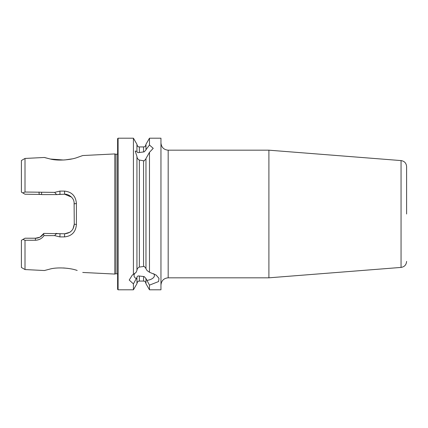 <?xml version="1.0" encoding="UTF-8"?>
<svg xmlns="http://www.w3.org/2000/svg" width="428" height="428" viewBox="0 0 428 428"><rect width="100%" height="100%" fill="white"/><g stroke="black" fill="none" stroke-linecap="round" stroke-linejoin="round"><path stroke-width="0.64" d="M77.072 157.558L82.732 155.546L77.195 157.52C70.336 160.109 57.234 160.965 50.097 158.965C42.607 157.049 42.57 157.044 49.996 158.943L44.4 157.472L25.011 158.446L25.011 192.033L54.618 192.386L59.909 191.097L64.521 191.102C71.792 191.872 75.756 195.997 76.414 203.466L76.414 224.534C75.767 231.997 71.802 236.117 64.521 236.898L59.909 236.903L54.623 235.619L44.004 235.625C41.907 238.573 39.018 240.113 35.347 240.252L25.011 240.263L22.941 239.423L21.4 240.311L21.4 267.473L25.011 269.554L25.011 240.263M25.011 269.554L44.4 270.528L50.092 269.035C57.229 267.056 70.304 267.875 77.19 270.48L77.147 270.464M67.924 268.383L63.494 267.955M268.902 150.18L401.052 160.58L401.052 267.42L268.902 277.82L268.902 150.18L168.183 150.18L168.183 277.82C163.796 278.248 161.388 280.656 160.96 285.043M406.6 214L406.6 166.583L406.6 214M145.969 278.767L145.969 283.71L149.479 289.799L149.479 285.134L145.969 278.564L144.22 276.59L139.346 276.044C137.944 275.755 137.142 276.215 136.933 277.424L133.424 283.898L129.224 280.04L132.338 275.038L133.424 274.348L133.424 138.201L118.091 138.201L117.609 138.683L117.609 289.317L118.091 289.799L118.091 138.201M135.617 272.727A10.202 5.104 180 0 0 134.018 275.471A10.202 5.104 180 0 0 136.051 278.532M133.424 274.348L136.051 272.417L136.933 270.48L136.933 156.445L135.221 151.052L136.933 151.362C137.158 152.518 137.96 152.898 139.346 152.502L144.22 151.86L145.969 149.902L145.969 144.29L149.479 138.201L149.479 145.006L153.224 148.356L149.479 152.315L145.969 158.526L145.969 268.714L147.088 270.576L149.479 272.245L149.479 152.315M136.933 270.277C137.142 268.752 137.944 267.687 139.346 267.083L144.22 266.387L145.969 268.511M145.969 158.734L144.22 160.858L139.346 160.067C137.96 159.403 137.158 158.264 136.933 156.648M149.479 289.799L160.96 289.799L160.96 138.201L149.479 138.201M50.477 159.045L63.735 160.029M64.671 159.97L71.867 158.916M117.609 154.096L115.999 154.305L115.999 273.695L114.816 274.064L114.816 153.936L82.732 155.546M133.424 283.898L133.424 289.799L136.933 283.71L136.933 277.628M41.211 194.446L25.011 194.221L21.4 192.135L21.4 160.527L25.011 158.446M22.812 192.953L25.011 192.033M149.479 272.245L156.102 275.038L158.981 278.339L158.595 281.544L149.479 285.134M145.969 149.698L149.479 145.006M136.933 151.159L136.933 144.29L133.424 138.201M22.941 239.423L25.011 238.225L35.46 238.225L39.622 237.278M40.178 236.989L43.795 233.415L64.628 233.779L69.743 232.308M55.891 233.415L60.016 233.779L59.909 236.903M69.93 232.185L70.561 231.735M73.065 228.798L74.263 224.144L74.098 202.086M71.503 197.105L64.628 194.221L55.891 194.585M59.909 191.097L60.016 194.221L57.406 194.585L41.751 194.585L39.135 194.221L39.023 192.044M76.414 203.466L74.263 203.856C73.91 200.967 73.991 199.951 71.471 197.073C69.079 195.018 66.8 194.066 64.628 194.221L64.521 191.102M64.521 236.898L64.628 233.779C70.459 233.217 73.669 230.002 74.263 224.144L76.414 224.534M35.347 240.252L35.46 238.225C38.771 238.246 41.484 236.759 43.586 233.763L43.795 233.415M54.618 192.386L56.619 194.585M56.619 233.415L54.623 235.619M43.586 233.763L44.004 235.625M41.634 192.375L41.57 194.537M147.088 280.372A10.202 5.104 180 0 0 154.428 275.471A10.202 5.104 180 0 0 153.791 273.701M143.557 266.318L143.557 160.928M139.346 267.083L139.346 160.067M145.969 283.48C144.83 280.196 144.279 281.533 143.557 281.068L143.557 276.504M143.557 281.068L139.346 281.068L139.346 276.044M143.557 151.951L143.557 146.932C144.273 146.467 144.819 147.815 145.969 144.52M139.346 152.502L139.346 146.932C138.613 146.467 138.062 147.794 136.933 144.52M115.999 273.695L117.609 273.904M401.052 160.58C404.455 161.142 406.306 163.143 406.6 166.583M115.999 154.305L114.816 153.936M139.346 281.068C138.629 281.533 138.084 280.185 136.933 283.48M82.732 272.454L114.816 274.064M143.557 146.932L139.346 146.932M133.424 289.799L118.091 289.799M401.052 267.42C404.455 266.858 406.306 264.857 406.6 261.417M268.902 277.82L168.183 277.82M168.183 150.18C163.796 149.752 161.388 147.344 160.96 142.957"/></g></svg>

